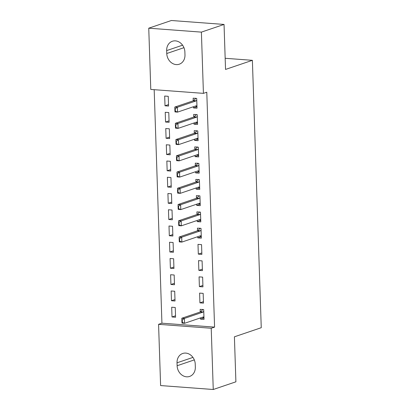 <?xml version="1.0" encoding="UTF-8"?>
<svg xmlns="http://www.w3.org/2000/svg" width="410" height="410" viewBox="0 0 410 410"><rect width="100%" height="100%" fill="white"/><g stroke="black" fill="none" stroke-linecap="round" stroke-linejoin="round"><path stroke-width="0.61" d="M154.18 89.682L161.929 323.188L158.573 324.325L211.222 328.256L213.251 389.5L160.607 385.564L158.573 324.325M150.783 89.431L148.748 28.187L201.397 32.123L203.427 93.362L150.783 89.431M201.397 32.123L224.044 24.436L171.395 20.5L148.748 28.187M224.044 24.436L225.536 69.433L252.381 60.321L225.167 58.287M252.381 60.321L261.252 327.703L234.407 336.815L235.899 381.812L213.251 389.5M165.548 122.036L169.104 122.303L168.782 112.555L165.225 112.289L165.548 122.036L169.053 120.847M197.512 122.974L194.007 124.163L197.564 124.43L197.241 114.682L193.679 114.416L193.771 117.06M194.007 124.163L193.966 122.979M166.624 154.524L170.181 154.79L169.858 145.048L166.301 144.781L166.624 154.524L170.135 153.335M198.594 155.462L195.083 156.651L198.64 156.917L198.317 147.169L194.76 146.908L194.847 149.547M195.083 156.651L195.042 155.467M167.7 187.016L171.257 187.283L170.934 177.535L167.377 177.269L167.7 187.016L171.211 185.822M199.67 187.949L196.159 189.143L199.716 189.41L199.393 179.662L195.836 179.395L195.924 182.035M196.159 189.143L196.118 187.959M168.782 219.504L172.338 219.77L172.015 210.022L168.459 209.756L168.782 219.504L172.287 218.315M200.746 220.442L197.236 221.631L200.797 221.897L200.469 212.149L196.913 211.883L197 214.522M197.236 221.631L197.2 220.447M169.858 251.991L173.415 252.258L173.092 242.51L169.535 242.248L169.858 251.991L173.368 250.802M201.874 254.384L201.551 244.637L197.994 244.375L198.317 254.118L201.874 254.384M170.934 284.484L174.491 284.75L174.168 275.002L170.611 274.736L170.934 284.484L174.445 283.289M202.95 286.877L202.627 277.129L199.07 276.863L199.393 286.611L202.95 286.877M172.015 316.971L175.572 317.237L175.249 307.49L171.687 307.223L172.015 316.971L175.521 315.782M203.98 317.909L200.469 319.098L204.026 319.364L203.703 309.617L200.147 309.35L200.234 311.989M200.469 319.098L200.434 317.914M161.929 323.188L214.579 327.118L206.784 92.224L203.427 93.362M203.488 303.118L203.165 293.37L199.608 293.109L199.931 302.852L203.488 303.118M171.472 300.725L175.029 300.991L174.706 291.243L171.149 290.982L171.472 300.725L174.983 299.536M202.412 270.631L202.089 260.883L198.532 260.616L198.855 270.364L202.412 270.631M170.396 268.237L173.953 268.504L173.63 258.756L170.073 258.49L170.396 268.237L173.907 267.048M201.284 236.683L197.779 237.877L201.336 238.143L201.013 228.396L197.456 228.129L197.543 230.768M197.779 237.877L197.738 236.693M169.32 235.75L172.876 236.016L172.554 226.269L168.997 226.002L169.32 235.75L172.825 234.556M200.208 204.195L196.697 205.384L200.254 205.651L199.931 195.903L196.375 195.642L196.462 198.281M196.697 205.384L196.662 204.2M168.238 203.257L171.8 203.524L171.477 193.781L167.915 193.515L168.238 203.257L171.749 202.068M199.132 171.708L195.621 172.897L199.178 173.163L198.855 163.416L195.298 163.149L195.385 165.789M195.621 172.897L195.58 171.713M167.162 170.77L170.719 171.037L170.396 161.289L166.839 161.022L167.162 170.77L170.673 169.581M198.05 139.215L194.545 140.41L198.102 140.676L197.779 130.928L194.222 130.662L194.309 133.301M194.545 140.41L194.504 139.226M166.086 138.283L169.643 138.549L169.32 128.801L165.763 128.535L166.086 138.283L169.596 137.089M196.974 106.728L193.464 107.917L197.025 108.184L196.697 98.436L193.141 98.174L193.228 100.814M193.464 107.917L193.428 106.733M165.01 105.79L168.566 106.057L168.243 96.314L164.687 96.048L165.01 105.79L168.515 104.601M166.665 50.594A10.578 8.928 71.3 0 1 172.374 41.256A10.578 8.928 71.3 0 1 184.879 51.952L184.977 54.878A10.578 8.928 71.3 0 1 179.272 64.211A10.578 8.928 71.3 0 1 166.762 53.515L166.665 50.594L182.583 45.187M214.579 327.118L211.222 328.256M195.334 367.093A10.578 8.928 71.3 0 1 189.63 376.431A10.578 8.928 71.3 0 1 177.12 365.735L177.023 362.809A10.578 8.928 71.3 0 1 182.732 353.476A10.578 8.928 71.3 0 1 195.237 364.172L195.334 367.093M203.442 301.663L199.931 302.852M202.904 285.416L199.393 286.611M202.366 269.175L198.855 270.364M201.822 252.929L198.317 254.118M203.97 317.581L202.776 317.401M202.514 309.529L202.525 309.847M182.281 319.938L181.855 319.902L181.932 322.342L182.363 322.373L182.281 319.938L184.397 318.426L181.835 318.237L200.29 311.974A1.65 0.835 94.3 0 0 200.541 311.81L202.381 310.016L202.509 309.371L202.381 310.016M203.96 317.212L203.268 317.027A1.65 0.835 94.3 0 0 203.191 317.012A1.65 0.835 94.3 0 0 203.011 317.038L184.561 323.3L184.397 318.426L202.853 312.164A1.65 0.835 94.3 0 0 203.104 312L203.765 311.359M182.363 322.373L184.561 323.3L181.999 323.111L181.932 322.342M202.622 317.355L202.32 317.273M181.835 318.237L181.855 319.902M201.274 236.36L200.08 236.18M199.819 228.303L199.829 228.621M179.585 238.712L179.16 238.681L179.242 241.121L179.667 241.152L179.585 238.712L181.702 237.205L179.144 237.016L197.594 230.748A1.65 0.835 94.3 0 0 197.845 230.589L199.685 228.795L199.813 228.15L199.685 228.795M201.264 235.991L200.577 235.806A1.65 0.835 94.3 0 0 200.495 235.791A1.65 0.835 94.3 0 0 200.321 235.817L181.866 242.079L181.702 237.205L200.157 230.943A1.65 0.835 94.3 0 0 200.408 230.779L201.069 230.138M179.667 241.152L181.866 242.079L179.303 241.89L179.242 241.121M199.931 236.134L199.624 236.052M179.144 237.016L179.16 238.681M200.736 220.114L199.542 219.934M199.28 212.062L199.291 212.38M179.047 222.471L178.622 222.435L178.704 224.875L179.129 224.905L179.047 222.471L181.164 220.959L178.601 220.77L197.056 214.507A1.65 0.835 94.3 0 0 197.307 214.343L199.147 212.549L199.275 211.903L199.147 212.549M200.726 219.745L200.039 219.56A1.65 0.835 94.3 0 0 199.957 219.545A1.65 0.835 94.3 0 0 199.783 219.57L181.328 225.833L181.164 220.959L199.619 214.696A1.65 0.835 94.3 0 0 199.87 214.532L200.531 213.892M179.129 224.905L181.328 225.833L178.765 225.643L178.704 224.875M199.388 219.888L199.086 219.806M178.601 220.77L178.622 222.435M200.198 203.873L198.999 203.688M198.737 195.816L198.753 196.134M178.509 206.225L178.083 206.194L178.16 208.628L178.591 208.664L178.509 206.225L180.625 204.718L178.063 204.523L196.518 198.261A1.65 0.835 94.3 0 0 196.769 198.097L198.609 196.308L198.732 195.662L198.609 196.308M200.183 203.503L199.496 203.314A1.65 0.835 94.3 0 0 199.419 203.304A1.65 0.835 94.3 0 0 199.239 203.324L180.789 209.592L180.625 204.718L199.081 198.45A1.65 0.835 94.3 0 0 199.332 198.291L199.993 197.646M178.591 208.664L180.789 209.592L178.227 209.397L178.16 208.628M198.85 203.642L198.548 203.56M178.063 204.523L178.083 206.194M199.66 187.626L198.46 187.447M198.199 179.57L198.209 179.887M177.971 189.979L177.54 189.948L177.622 192.387L178.053 192.418L177.971 189.979L180.087 188.472L177.525 188.282L195.98 182.014A1.65 0.835 94.3 0 0 196.231 181.855L198.071 180.062L198.194 179.416L198.071 180.062M199.644 187.257L198.958 187.073A1.65 0.835 94.3 0 0 198.881 187.057A1.65 0.835 94.3 0 0 198.701 187.083L180.246 193.346L180.087 188.472L198.542 182.209A1.65 0.835 94.3 0 0 198.794 182.045L199.45 181.404M178.053 192.418L180.246 193.346L177.689 193.156L177.622 192.387M198.312 187.401L198.01 187.319M177.525 188.282L177.54 189.948M199.122 171.385L197.922 171.201M197.661 163.329L197.671 163.646M177.433 173.737L177.002 173.707L177.084 176.141L177.51 176.172L177.433 173.737L179.549 172.226L176.987 172.036L195.442 165.773A1.65 0.835 94.3 0 0 195.693 165.609L197.533 163.815L197.656 163.17L197.533 163.815M199.106 171.011L198.419 170.826A1.65 0.835 94.3 0 0 198.343 170.811A1.65 0.835 94.3 0 0 198.163 170.837L179.708 177.099L179.549 172.226L198.004 165.963A1.65 0.835 94.3 0 0 198.255 165.799L198.911 165.158M177.51 176.172L179.708 177.099L177.151 176.91L177.084 176.141M197.774 171.154L197.471 171.072M176.987 172.036L177.002 173.707M198.578 155.139L197.384 154.954M197.123 147.082L197.133 147.4M176.889 157.491L176.464 157.46L176.546 159.895L176.971 159.931L176.889 157.491L179.011 155.984L176.449 155.79L194.904 149.527A1.65 0.835 94.3 0 0 195.155 149.363L196.99 147.574L197.118 146.929L196.99 147.574M198.568 154.77L197.881 154.58A1.65 0.835 94.3 0 0 197.799 154.57A1.65 0.835 94.3 0 0 197.625 154.59L179.17 160.858L179.011 155.984L197.461 149.722A1.65 0.835 94.3 0 0 197.712 149.558L198.373 148.912M176.971 159.931L179.17 160.858L176.607 160.664L176.546 159.895M197.236 154.908L196.933 154.826M176.449 155.79L176.464 157.46M198.04 138.893L196.846 138.713M196.585 130.836L196.595 131.154M176.351 141.245L175.926 141.214L176.008 143.654L176.433 143.684L176.351 141.245L178.468 139.738L175.91 139.549L194.361 133.286A1.65 0.835 94.3 0 0 194.617 133.122L196.451 131.328L196.58 130.682L196.451 131.328M198.03 138.524L197.343 138.339A1.65 0.835 94.3 0 0 197.261 138.324A1.65 0.835 94.3 0 0 197.087 138.349L178.632 144.612L178.468 139.738L196.923 133.475A1.65 0.835 94.3 0 0 197.174 133.311L197.835 132.671M176.433 143.684L178.632 144.612L176.069 144.422L176.008 143.654M196.697 138.667L196.395 138.585M175.91 139.549L175.926 141.214M197.502 122.651L196.308 122.467M196.047 114.595L196.057 114.913M175.813 125.004L175.388 124.973L175.47 127.407L175.895 127.438L175.813 125.004L177.93 123.492L175.372 123.302L193.822 117.04A1.65 0.835 94.3 0 0 194.073 116.876L195.913 115.082L196.041 114.436L195.913 115.082M197.492 122.277L196.805 122.093A1.65 0.835 94.3 0 0 196.723 122.077A1.65 0.835 94.3 0 0 196.549 122.103L178.094 128.366L177.93 123.492L196.385 117.229A1.65 0.835 94.3 0 0 196.636 117.065L197.297 116.425M175.895 127.438L178.094 128.366L175.531 128.176L175.47 127.407M196.159 122.421L195.852 122.339M175.372 123.302L175.388 124.973M196.964 106.405L195.77 106.226M195.508 98.349L195.519 98.666M175.275 108.758L174.85 108.727L174.926 111.161L175.357 111.197L175.275 108.758L177.392 107.251L174.829 107.056L193.284 100.793A1.65 0.835 94.3 0 0 193.535 100.629L195.375 98.841L195.503 98.195L195.375 98.841M196.954 106.036L196.267 105.852A1.65 0.835 94.3 0 0 196.185 105.836A1.65 0.835 94.3 0 0 196.006 105.857L177.556 112.125L177.392 107.251L195.847 100.988A1.65 0.835 94.3 0 0 196.098 100.824L196.759 100.178M175.357 111.197L177.556 112.125L174.993 111.93L174.926 111.161M195.616 106.175L195.314 106.093M174.829 107.056L174.85 108.727M177.12 365.735L194.314 359.898M177.023 362.809L192.941 357.407M166.762 53.515L183.957 47.678M203.104 312L200.541 311.81M202.853 312.164L200.29 311.974M200.408 230.779L197.845 230.589M200.157 230.943L197.594 230.748M199.87 214.532L197.307 214.343M199.619 214.696L197.056 214.507M199.332 198.291L196.769 198.097M199.081 198.45L196.518 198.261M198.794 182.045L196.231 181.855M198.542 182.209L195.98 182.014M198.255 165.799L195.693 165.609M198.004 165.963L195.442 165.773M197.712 149.558L195.155 149.363M197.461 149.722L194.904 149.527M197.174 133.311L194.617 133.122M196.923 133.475L194.361 133.286M196.636 117.065L194.073 116.876M196.385 117.229L193.822 117.04M196.098 100.824L193.535 100.629M195.847 100.988L193.284 100.793"/></g></svg>
